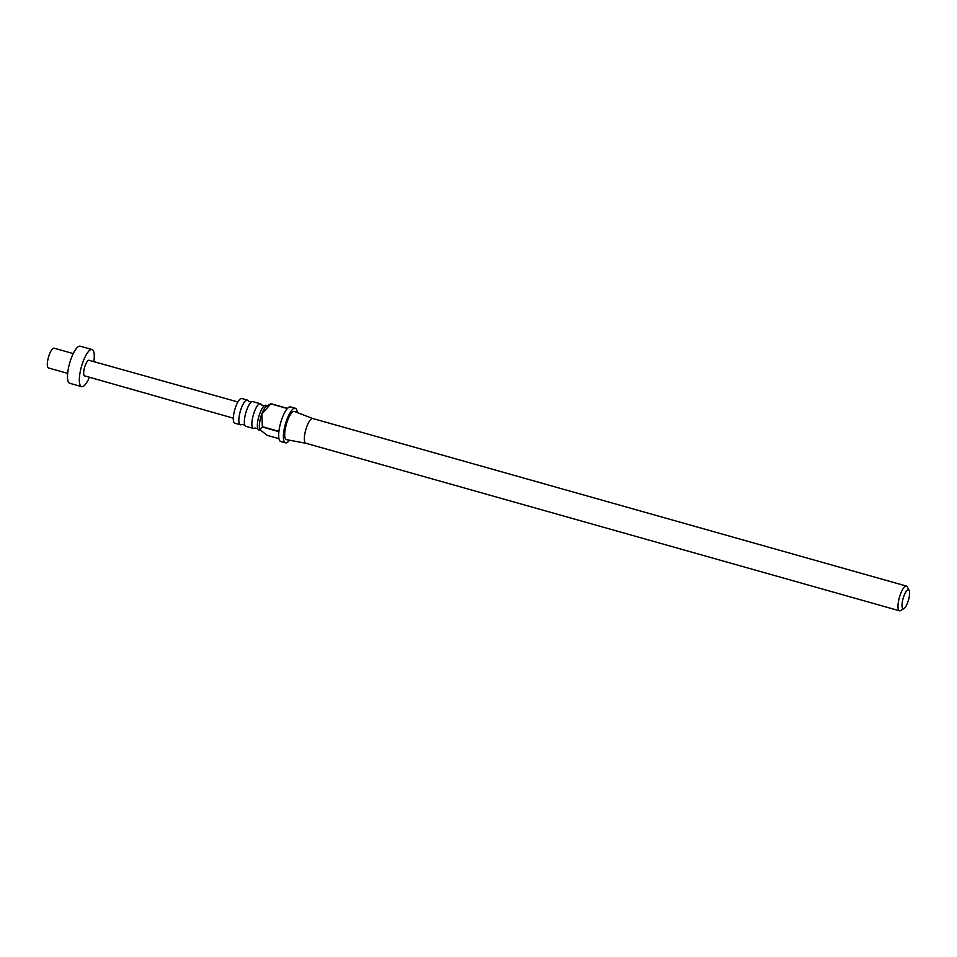 <?xml version="1.0" encoding="UTF-8"?>
<svg xmlns="http://www.w3.org/2000/svg" width="957" height="957" viewBox="0 0 957 957"><rect width="100%" height="100%" fill="white"/><g stroke="black" fill="none" stroke-linecap="round" stroke-linejoin="round"><path stroke-width="1.44" d="M254.909 427.946L254.873 427.97A12.836 3.696 -74.2 0 1 253.366 428.437A12.836 3.696 -74.2 0 1 254.347 411.821A12.836 3.696 -74.2 0 1 260.34 403.722A12.836 3.696 -74.2 0 1 261.393 404.919L264.323 405.744A12.836 3.696 105.8 0 0 259.849 413.376A12.836 3.696 105.8 0 0 257.792 428.76A12.836 3.696 105.8 0 0 258.857 429.992L260.471 430.447M241.894 424.262L241.858 424.298A12.836 3.696 -74.2 0 1 240.339 424.764A12.836 3.696 -74.2 0 1 241.331 408.149A12.836 3.696 -74.2 0 1 247.325 400.05A12.836 3.696 -74.2 0 1 248.365 401.246L251.296 402.06M267.278 405.672L265.831 405.266A12.836 3.696 105.8 0 0 264.288 405.768M260.34 403.722L252.815 401.593A12.836 3.696 105.8 0 0 251.26 402.096A12.836 3.696 105.8 0 0 246.822 409.704A12.836 3.696 105.8 0 0 244.777 425.075A12.836 3.696 105.8 0 0 245.841 426.308L253.366 428.437M297.268 412.563A17.98 5.18 105.8 0 0 295.258 408.232A17.98 5.18 105.8 0 0 286.873 419.585A17.98 5.18 105.8 0 0 285.485 442.84A17.98 5.18 105.8 0 0 289.469 440.208M270.783 403.866A17.98 5.18 105.8 0 1 270.927 403.71L266.596 406.103A12.836 3.696 105.8 0 0 261.835 413.938L262.35 426.678L278.918 431.356A17.98 5.18 -74.2 0 1 282.136 418.245A17.98 5.18 -74.2 0 1 287.351 408.531L270.783 403.866L261.835 413.938A12.836 3.696 105.8 0 0 259.933 429.669L267.206 435.339L278.954 438.653M262.35 426.678A17.98 5.18 105.8 0 0 262.314 427.001L260.029 429.837M285.485 442.84L280.748 441.5A17.98 5.18 -74.2 0 1 278.882 431.679L262.314 427.001M312.891 418.556A12.836 3.696 105.8 0 0 312.795 418.52A12.836 3.696 105.8 0 0 306.814 426.631A12.836 3.696 105.8 0 0 305.821 443.247A12.836 3.696 105.8 0 0 305.917 443.258M312.843 418.544L294.457 411.486A14.642 4.211 105.8 0 0 287.519 420.685A14.642 4.211 105.8 0 0 286.502 439.658L305.869 443.258M247.325 400.05L241.786 398.483A12.836 3.696 105.8 0 0 235.793 406.581A12.836 3.696 105.8 0 0 234.812 423.197L240.339 424.764M903.91 596.008A9.761 2.811 105.8 0 0 902.02 605.47A9.761 2.811 105.8 0 0 904.09 608.425A9.761 2.811 105.8 0 0 907.714 602.467A9.761 2.811 105.8 0 0 909.15 590.505A9.761 2.811 105.8 0 0 903.91 596.008M904.09 608.425L900.716 610.518A12.836 3.696 -74.2 0 1 899.484 610.793A12.836 3.696 -74.2 0 1 900.465 594.177A12.836 3.696 -74.2 0 1 906.458 586.079A12.836 3.696 -74.2 0 1 907.368 586.952L909.15 590.505M67.66 373.362L48.508 367.955A10.276 2.955 -74.2 0 1 47.85 367.38A10.276 2.955 -74.2 0 1 48.855 355.944A10.276 2.955 -74.2 0 1 54.082 348.181L73.246 353.588M89.444 377.249A19.26 5.539 -74.2 0 1 81.572 386.616A19.26 5.539 -74.2 0 1 80.34 385.551A19.26 5.539 -74.2 0 1 82.218 364.103A19.26 5.539 -74.2 0 1 92.039 349.544A19.26 5.539 -74.2 0 1 93.26 350.609A19.26 5.539 -74.2 0 1 93.846 361.65M81.572 386.616L69.729 383.279A19.26 5.539 -74.2 0 1 68.509 382.214A19.26 5.539 -74.2 0 1 70.387 360.765A19.26 5.539 -74.2 0 1 80.197 346.207L92.039 349.544M233.329 418.185L84.599 375.874A8.087 2.333 -74.2 0 1 84.084 375.419A8.087 2.333 -74.2 0 1 84.874 366.411A8.087 2.333 -74.2 0 1 89.001 360.299L237.898 401.976M270.927 403.71L287.495 408.388A17.98 5.18 -74.2 0 1 290.521 406.904L295.258 408.232M254.873 427.97L257.816 428.796M241.858 424.298L244.789 425.123M305.821 443.247L899.484 610.793M312.795 418.52L906.458 586.079"/></g></svg>

